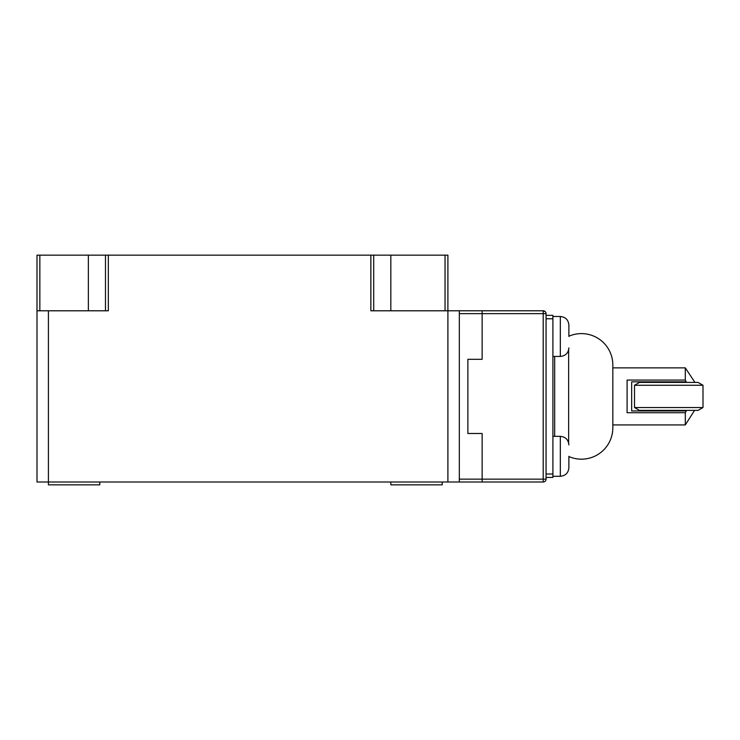 <?xml version="1.0" encoding="UTF-8"?>
<svg xmlns="http://www.w3.org/2000/svg" width="740" height="740" viewBox="0 0 740 740"><rect width="100%" height="100%" fill="white"/><g stroke="black" fill="none" stroke-linecap="round" stroke-linejoin="round"><path stroke-width="1.11" d="M634.513 407.527L703 407.527L703 385.263L634.513 385.263L634.513 407.527L639.462 410.376L698.061 410.376L703 407.527M703 385.263L698.061 382.414L639.462 382.414L634.513 385.263M545.223 311.623A2.849 2.849 0 0 1 546.055 313.64L543.206 313.64L543.206 310.791A2.849 2.849 0 0 1 545.223 311.623A2.849 1.647 135 0 0 543.206 311.623M568.884 456.321L568.884 467.736L568.884 456.321M568.884 336.469L568.884 325.054L568.884 336.469M568.884 456.552A31.385 31.385 0 0 0 612.831 427.785L612.831 365.005A31.385 31.385 0 0 0 568.884 336.238M99.78 484.848L99.78 481.999L99.78 484.848L48.415 484.848L48.415 481.999L482.138 481.999L482.138 433.492L467.874 433.492L467.874 359.298L467.874 433.492L482.138 433.492L482.138 481.999L543.206 481.999L543.206 313.64L482.138 313.64L482.138 359.298L467.874 359.298L482.138 359.298L482.138 313.64L459.318 313.64M459.318 481.999L459.318 310.791L543.206 310.791M482.138 310.791L482.138 313.64L482.138 310.791M459.318 479.141L546.055 479.141A2.849 2.849 0 0 1 543.206 481.999M546.055 479.141L546.055 313.64M546.055 315.36L552.909 315.36L552.909 477.43L546.055 477.43M694.203 410.95L685.305 424.927L685.305 412.726L627.095 412.726L627.095 380.064L685.305 380.064L685.305 367.863L612.831 367.863M685.305 424.927L612.831 424.927M685.305 380.064L686.267 381.84C697.246 381.84 697.246 381.84 686.267 381.84L631.664 381.84L631.664 410.95L686.267 410.95L685.305 412.726M686.267 410.95C697.246 410.95 697.246 410.95 686.267 410.95M390.831 481.999L390.831 484.848L442.196 484.848L442.196 481.999M37 481.999L48.415 481.999L48.415 310.791L37 310.791L37 481.999M459.318 310.791L370.86 310.791L370.86 255.152L105.487 255.152L105.487 310.791M108.336 255.152L108.336 310.791L48.415 310.791M37 255.152L37 310.791L37 255.152L105.487 255.152M370.86 255.152L445.045 255.152L445.045 310.791M447.904 481.999L447.904 255.152L445.045 255.152M373.709 310.791L373.709 255.152M390.831 255.152L390.831 310.791M88.365 310.791L88.365 255.152M554.676 436.341L554.676 356.449M568.644 442.862L568.644 349.928M552.909 476.292L560.328 476.292L560.328 436.341C565.517 436.859 568.376 439.708 568.884 444.907M552.909 356.449L560.328 356.449L560.328 316.498C565.517 317.007 568.376 319.865 568.884 325.054C568.376 319.865 565.517 317.007 560.328 316.498L552.909 316.498M546.055 318.783L552.909 318.783M546.055 474.007L552.909 474.007M39.849 310.791L39.849 255.152M560.328 436.341L552.909 436.341M560.328 476.292C565.517 475.783 568.376 472.925 568.884 467.736C568.376 472.925 565.517 475.783 560.328 476.292M560.328 356.449C565.517 355.931 568.376 353.082 568.884 347.883M685.305 367.863L694.546 381.84"/></g></svg>

